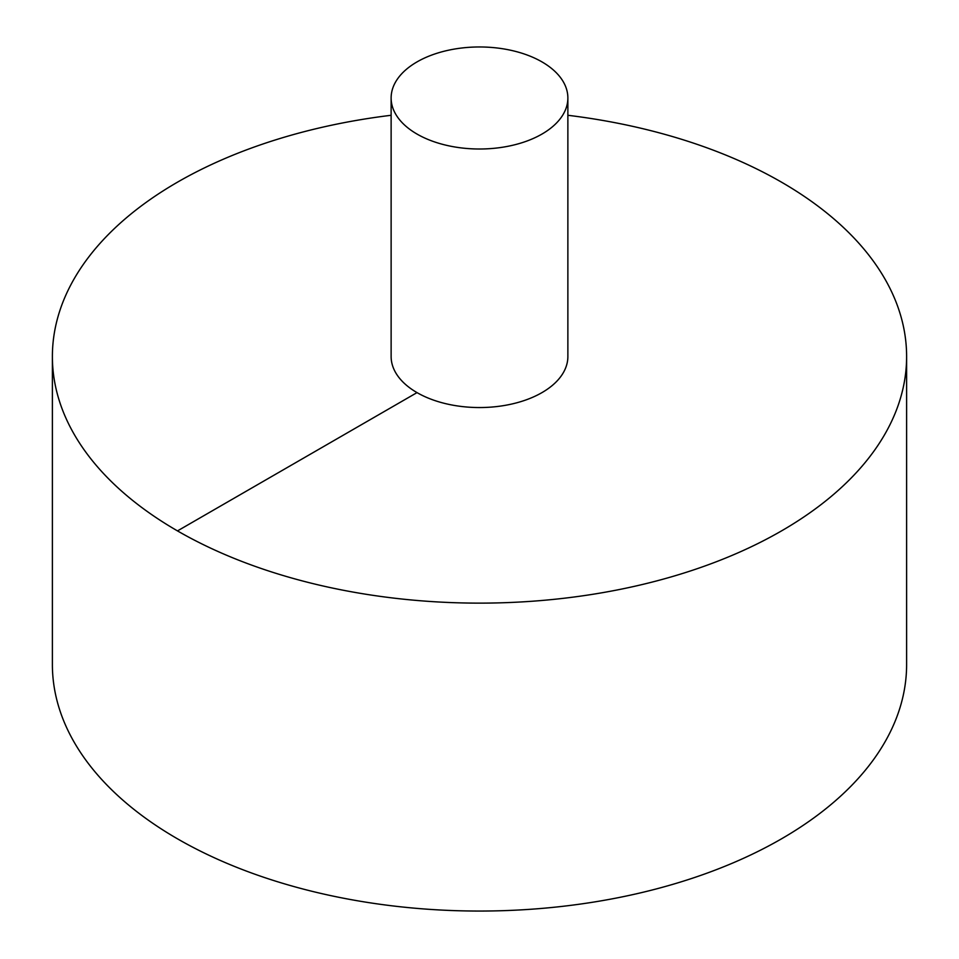 <?xml version="1.0" encoding="UTF-8"?>
<svg xmlns="http://www.w3.org/2000/svg" width="959" height="959" viewBox="0 0 959 959"><rect width="100%" height="100%" fill="white"/><g stroke="black" fill="none" stroke-linecap="round" stroke-linejoin="round"><path stroke-width="1.44" d="M391.128 115.284A427.115 246.595 0 0 0 177.487 182.174A427.115 246.595 0 0 0 52.385 356.532L52.385 664.455A427.115 246.595 0 0 0 479.5 911.05A427.115 246.595 0 0 0 906.615 664.455L906.615 356.532A427.115 246.595 0 0 0 567.872 115.284M52.385 356.532A427.115 246.595 0 0 0 479.5 603.127A427.115 246.595 0 0 0 906.615 356.532M391.128 97.986L391.128 356.532A88.372 51.019 0 0 0 479.5 407.551A88.372 51.019 0 0 0 567.872 356.532L567.872 97.986A88.372 51.019 0 0 0 513.317 50.851A88.372 51.019 0 0 0 417.009 61.915A88.372 51.019 0 0 0 391.128 97.986A88.372 51.019 0 0 0 479.5 149.005A88.372 51.019 0 0 0 567.872 97.986M177.487 530.902L417.009 392.615"/></g></svg>
